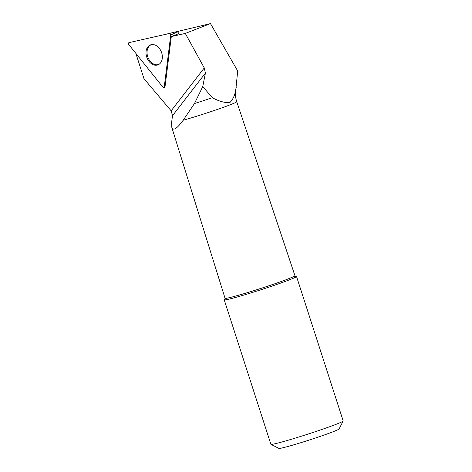 <?xml version="1.0" encoding="UTF-8"?>
<svg xmlns="http://www.w3.org/2000/svg" width="472" height="472" viewBox="0 0 472 472"><rect width="100%" height="100%" fill="white"/><g stroke="black" fill="none" stroke-linecap="round" stroke-linejoin="round"><path stroke-width="0.71" d="M164.232 87.096L164.875 87.892L171.306 36.592L185.295 33.429L204.27 67.933L205.408 73.119L172.528 115.687L171.147 110.814L143.989 78.741L135.859 53.377M171.306 36.592L178.681 33.659L178.912 31.825L176.363 32.243L170.746 35.105A1.257 0.914 -110.4 0 0 169.472 33.471A1.257 0.914 -110.4 0 0 169.442 33.477L129.074 42.61A1.257 0.914 -110.4 0 0 128.821 44.592L162.734 86.954A1.257 0.914 -110.4 0 0 163.878 87.302A1.257 0.914 -110.4 0 0 164.285 86.6L170.746 35.105M185.295 33.429L210.477 23.6L164.911 34.48M205.408 73.119L202.742 86.618L212.359 97.686C218.624 101.15 224.412 102.825 229.722 102.707C233.144 99.362 235.215 94.618 235.941 88.482L237.687 70.965L210.477 23.6M202.742 86.618L194.458 103.551A38.22 1.735 -17.9 0 0 212.359 97.686M172.528 115.687L171.631 122.23L171.826 127.487C173.218 131.092 177.006 128.679 183.183 120.254L194.458 103.551M224.908 299.207A37.99 1.723 -17.9 0 0 224.212 299.814A37.99 1.723 -17.9 0 0 260.892 289.773A37.99 1.723 -17.9 0 0 296.516 276.456A37.99 1.723 -17.9 0 0 295.596 276.374M224.212 299.814L270.869 444.276A37.99 1.723 -17.9 0 0 270.934 444.335A37.99 1.723 -17.9 0 0 307.555 434.24A37.99 1.723 -17.9 0 0 343.162 421.006A37.99 1.723 -17.9 0 0 343.179 420.918L296.516 276.456M270.934 444.335L278.893 448.4A31.659 1.434 -17.9 0 0 309.408 439.987A31.659 1.434 -17.9 0 0 339.085 428.959L343.162 421.006M158.863 64.416A10.561 7.694 69.6 0 1 150.072 61.077A10.561 7.694 69.6 0 1 151.518 44.616M159.276 48.291A10.667 7.77 -110.4 0 0 151.022 44.716A10.667 7.77 -110.4 0 0 149.087 61.484A10.667 7.77 -110.4 0 0 158.427 64.658A10.667 7.77 -110.4 0 0 159.276 48.291M128.821 44.592L162.734 86.954C163.477 87.603 163.996 87.485 164.285 86.6L170.746 35.105C170.693 34.067 170.256 33.524 169.442 33.477L129.074 42.61C128.384 42.999 128.301 43.66 128.821 44.592M171.147 110.814L204.27 67.933M235.941 88.482A38.22 1.735 -17.9 0 0 235.994 88.382L236.23 87.285M183.183 120.254A34.828 1.581 -17.9 0 0 218.347 109.103A34.828 1.581 -17.9 0 0 236.732 101.663C235.298 97.291 235.05 92.866 235.994 88.382M171.826 127.487L225.038 298.245A36.727 1.664 -17.9 0 0 238.46 295.271A36.727 1.664 -17.9 0 0 275.542 283.513A36.727 1.664 -17.9 0 0 294.929 275.672L295.743 276.409M227.091 298.151A37.978 1.723 -17.9 0 0 260.892 289.773A37.978 1.723 -17.9 0 0 293.206 276.793M164.285 86.6L165.088 86.193M236.732 101.663L294.929 275.672M224.808 299.325L225.038 298.245M165.035 86.618L163.878 87.302"/></g></svg>

